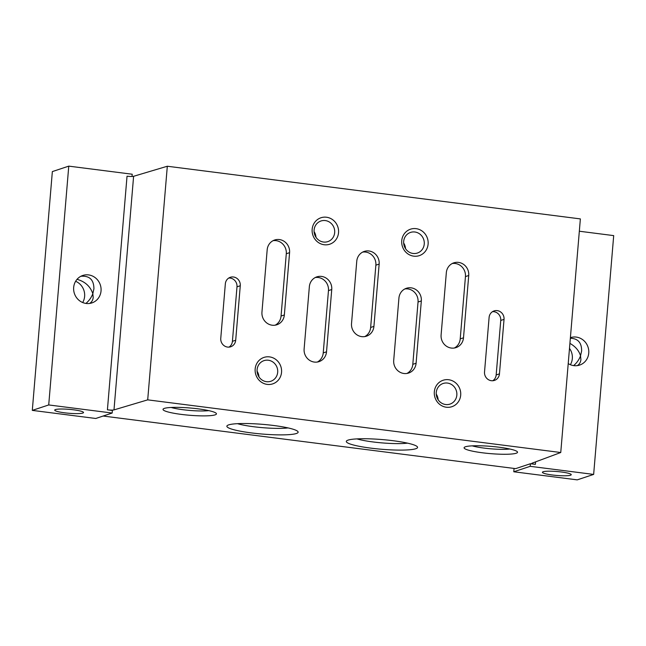 <?xml version="1.0" encoding="UTF-8"?>
<svg xmlns="http://www.w3.org/2000/svg" width="646" height="646" viewBox="0 0 646 646"><rect width="100%" height="100%" fill="white"/><g stroke="black" fill="none" stroke-linecap="round" stroke-linejoin="round"><path stroke-width="0.97" d="M415.782 448.736A35.756 4.853 4.8 0 1 373.687 448.477A35.756 4.853 4.8 0 1 346.7 440.798A35.756 4.853 4.8 0 1 382.343 439.587A35.756 4.853 4.8 0 1 417.292 446.725A35.756 4.853 4.8 0 1 415.782 448.736M560.752 452.515L580.366 218.905L167.314 166.24L133.609 176.293A5.257 0.711 4.8 0 1 127.036 176.188L107.414 409.806A5.257 0.711 -175.2 0 0 113.987 409.903L147.7 399.858L560.752 452.515L532.005 463.198A5.257 0.711 -175.2 0 0 531.779 463.376A5.257 0.711 -175.2 0 0 535.381 464.361L530.414 463.731L515.645 468.633L103.102 416.04M107.414 409.806L112.38 410.436L112.162 413.036L48.716 404.945L68.767 166.135L52.35 171.586L32.3 410.388L48.716 404.945M516.194 453.242A26.817 3.642 4.8 0 1 484.629 453.056A26.817 3.642 4.8 0 1 464.385 447.29A26.817 3.642 4.8 0 1 491.122 446.386A26.817 3.642 4.8 0 1 517.325 451.732A26.817 3.642 4.8 0 1 516.194 453.242M215.11 414.861A26.817 3.642 4.8 0 1 183.545 414.667A26.817 3.642 4.8 0 1 163.301 408.91A26.817 3.642 4.8 0 1 190.037 407.997A26.817 3.642 4.8 0 1 216.249 413.351A26.817 3.642 4.8 0 1 215.11 414.861M296.344 433.514A35.756 4.853 4.8 0 1 254.249 433.256A35.756 4.853 4.8 0 1 227.263 425.569A35.756 4.853 4.8 0 1 262.906 424.365A35.756 4.853 4.8 0 1 297.854 431.496A35.756 4.853 4.8 0 1 296.344 433.514M334.676 232.617A10.869 10.263 71.6 0 0 320.965 220.989A10.869 10.263 71.6 0 0 314.65 234.538A10.869 10.263 71.6 0 0 327.813 241.62A10.869 10.263 71.6 0 0 334.676 232.617M315.959 237.244A10.869 10.263 71.6 0 0 314.085 231.591M424.252 244.043A10.869 10.263 71.6 0 0 410.541 232.415A10.869 10.263 71.6 0 0 404.226 245.965A10.869 10.263 71.6 0 0 417.389 253.046A10.869 10.263 71.6 0 0 424.252 244.043M405.535 248.662A10.869 10.263 71.6 0 0 403.661 243.009M456.835 395.11A10.869 10.263 71.6 0 0 443.124 383.482A10.869 10.263 71.6 0 0 436.809 397.032A10.869 10.263 71.6 0 0 449.971 404.113A10.869 10.263 71.6 0 0 456.835 395.11M438.117 399.729A10.869 10.263 71.6 0 0 436.244 394.084M258.965 376.893A10.869 10.263 71.6 0 0 257.084 371.24M277.683 372.266A10.869 10.263 71.6 0 0 263.972 360.646A10.869 10.263 71.6 0 0 257.649 374.187A10.869 10.263 71.6 0 0 270.819 381.269A10.869 10.263 71.6 0 0 277.683 372.266M237.502 423.671A30.087 4.086 -175.2 0 0 288.076 427.91M356.939 438.892A30.087 4.086 -175.2 0 0 407.513 443.14M112.162 413.036L95.753 418.479L32.3 410.388M75.622 281.293A14.462 13.655 -108.4 0 1 82.672 302.538M514.063 468.431L513.78 471.774L577.233 479.865L593.65 474.414L530.196 466.323L530.414 463.731M569.497 348.388A14.462 13.655 -108.4 0 1 570.378 364.707M171.15 407.473A22.521 3.06 -175.2 0 0 208.747 410.63M472.234 445.853A22.521 3.06 -175.2 0 0 509.831 449.01M338.536 232.673A13.937 13.162 -108.4 0 1 317.751 242.064A13.937 13.162 -108.4 0 1 319.754 218.235A13.937 13.162 -108.4 0 1 338.536 232.673M428.112 244.091A13.937 13.162 -108.4 0 1 407.327 253.482A13.937 13.162 -108.4 0 1 409.33 229.653A13.937 13.162 -108.4 0 1 428.112 244.091M460.695 395.158A13.937 13.162 -108.4 0 1 439.91 404.549A13.937 13.162 -108.4 0 1 441.912 380.728A13.937 13.162 -108.4 0 1 460.695 395.158M281.543 372.322A13.937 13.162 -108.4 0 1 260.758 381.713A13.937 13.162 -108.4 0 1 262.76 357.884A13.937 13.162 -108.4 0 1 281.543 372.322M356.762 261.226A11.83 11.176 -108.4 0 1 364.231 251.431A11.83 11.176 -108.4 0 1 379.154 264.085L373.921 326.383A11.83 11.176 -108.4 0 1 366.452 336.186A11.83 11.176 -108.4 0 1 351.529 323.525L356.762 261.226M364.764 336.59A11.83 11.176 71.6 0 0 370.642 327.474L375.867 265.175A11.83 11.176 71.6 0 0 362.632 252.11M326.521 351.82A11.83 11.176 -108.4 0 1 319.051 361.623A11.83 11.176 -108.4 0 1 304.121 348.969L309.353 286.671A11.83 11.176 -108.4 0 1 316.823 276.868A11.83 11.176 -108.4 0 1 331.745 289.521L326.521 351.82L323.234 352.91L328.467 290.611A11.83 11.176 71.6 0 0 315.224 277.546M317.364 362.035A11.83 11.176 71.6 0 0 323.234 352.91M398.929 298.089A11.83 11.176 -108.4 0 1 406.399 288.286A11.83 11.176 -108.4 0 1 421.329 300.939L416.097 363.238A11.83 11.176 -108.4 0 1 408.627 373.041A11.83 11.176 -108.4 0 1 393.705 360.387L398.929 298.089M406.94 373.453A11.83 11.176 71.6 0 0 412.81 364.328L418.043 302.029A11.83 11.176 71.6 0 0 404.808 288.964M284.345 314.965A11.83 11.176 -108.4 0 1 276.876 324.76A11.83 11.176 -108.4 0 1 261.953 312.107L267.178 249.808A11.83 11.176 -108.4 0 1 274.647 240.005A11.83 11.176 -108.4 0 1 289.578 252.667L284.345 314.965L281.058 316.047L286.291 253.757A11.83 11.176 71.6 0 0 273.056 240.692M275.188 325.172A11.83 11.176 71.6 0 0 281.058 316.047M463.497 337.801A11.83 11.176 -108.4 0 1 456.028 347.605A11.83 11.176 -108.4 0 1 441.105 334.943L446.338 272.652A11.83 11.176 -108.4 0 1 453.807 262.849A11.83 11.176 -108.4 0 1 468.73 275.503L463.497 337.801L460.218 338.892L465.451 276.593A11.83 11.176 71.6 0 0 452.208 263.528M454.348 348.016A11.83 11.176 71.6 0 0 460.218 338.892M235.693 340.24A7.889 7.445 -108.4 0 1 230.719 346.773A7.889 7.445 -108.4 0 1 220.762 338.342L225.341 283.828A7.889 7.445 -108.4 0 1 230.323 277.296A7.889 7.445 -108.4 0 1 240.272 285.734L235.693 340.24L232.415 341.33L236.993 286.824A7.889 7.445 71.6 0 0 228.749 278.046M229.007 347.12A7.889 7.445 71.6 0 0 232.415 341.33M499.455 373.864A7.889 7.445 -108.4 0 1 494.473 380.397A7.889 7.445 -108.4 0 1 484.524 371.967L489.103 317.452A7.889 7.445 -108.4 0 1 494.077 310.92A7.889 7.445 -108.4 0 1 504.033 319.358L499.455 373.864L496.168 374.955L500.747 320.448A7.889 7.445 71.6 0 0 492.51 311.671M492.761 380.744A7.889 7.445 71.6 0 0 496.168 374.955M570.394 337.672A14.462 13.655 -108.4 0 1 570.499 337.64A14.462 13.655 -108.4 0 1 588.022 347.064A14.462 13.655 -108.4 0 1 579.615 365.087A14.462 13.655 -108.4 0 1 568.222 363.585M579.333 231.228L613.7 235.612L593.65 474.414M167.314 166.24L147.7 399.858M132.026 176.471L132.22 174.226L68.767 166.135M73.668 287.446A14.462 13.655 -108.4 0 1 82.801 275.462A14.462 13.655 -108.4 0 1 100.316 284.886A14.462 13.655 -108.4 0 1 91.91 302.909A14.462 13.655 -108.4 0 1 73.668 287.446M82.809 413.06A14.462 1.962 4.8 0 1 66.756 413.06A14.462 1.962 4.8 0 1 54.708 410.105A14.462 1.962 4.8 0 1 69.284 409.362A14.462 1.962 4.8 0 1 83.528 412.528A14.462 1.962 4.8 0 1 82.809 413.06M530.196 466.323L513.78 471.774M570.507 475.238A14.462 1.962 4.8 0 1 554.462 475.238A14.462 1.962 4.8 0 1 542.414 472.283A14.462 1.962 4.8 0 1 556.989 471.532A14.462 1.962 4.8 0 1 571.234 474.697A14.462 1.962 4.8 0 1 570.507 475.238M577.306 365.628C579.446 364.279 580.641 362.269 580.899 359.612L580.536 355.833L581.626 350.98C581.715 342.735 577.952 338.488 570.345 338.238M569.917 343.389C575.424 346.482 578.969 350.633 580.536 355.833C579.107 359.66 576.797 362.915 573.616 365.604M89.6 303.45C91.74 302.102 92.935 300.099 93.194 297.443L92.83 293.655L93.92 288.802C93.864 279.775 89.528 275.592 80.92 276.262M77.035 279.33C85.022 281.559 90.287 286.331 92.83 293.655C91.409 297.483 89.1 300.745 85.91 303.434M379.154 264.085L375.867 265.175M373.921 326.383L370.642 327.474M331.745 289.521L328.467 290.611M421.329 300.939L418.043 302.029M416.097 363.238L412.81 364.328M289.578 252.667L286.291 253.757M468.73 275.503L465.451 276.593M240.272 285.734L236.993 286.824M504.033 319.358L500.747 320.448M535.591 461.866L535.381 464.361M133.609 176.293L113.987 409.903"/></g></svg>
